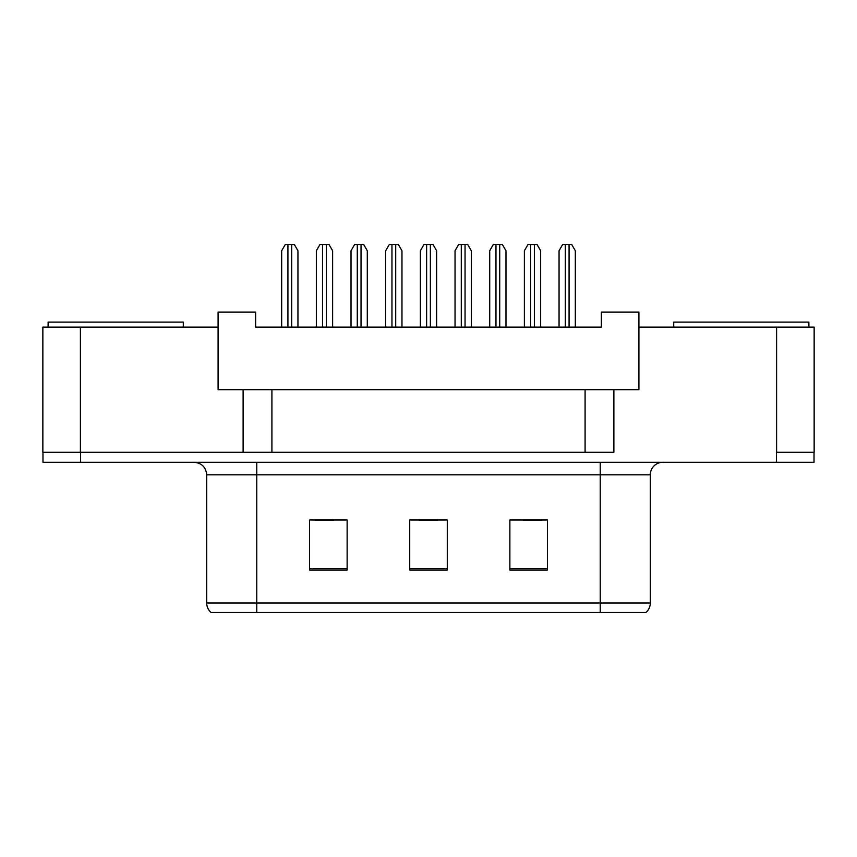 <?xml version="1.0" encoding="UTF-8"?>
<svg xmlns="http://www.w3.org/2000/svg" width="857" height="857" viewBox="0 0 857 857"><rect width="100%" height="100%" fill="white"/><g stroke="black" fill="none" stroke-linecap="round" stroke-linejoin="round"><path stroke-width="1.29" d="M243.12 389.699L218.085 389.699L218.085 327.117L42.85 327.117L42.85 452.282L243.12 452.282L243.12 389.699L271.915 389.699L271.915 452.282M814.15 327.117L814.15 452.282L814.15 327.117L638.915 327.117L638.915 389.699L613.88 389.699L613.88 452.282L80.397 452.282L80.397 327.117M638.915 327.117L638.915 312.087L601.357 312.087L601.357 327.117L255.643 327.117L255.643 312.087L218.085 312.087L218.085 327.117M613.88 389.699L585.085 389.699L585.085 452.282M585.085 389.699L271.915 389.699M814.15 452.282L776.603 452.282L776.603 327.117M650.302 602.985C650.227 606.799 648.77 609.97 645.921 612.498L600.232 612.498L600.232 602.985L650.302 602.985L650.302 474.81A12.512 12.512 0 0 1 662.815 462.298M600.232 612.498L211.079 612.498A12.512 12.512 0 0 1 206.698 602.985L206.698 474.81C205.959 467.215 201.781 463.037 194.185 462.298M547.409 570.066L547.409 519.995L509.861 519.995L509.861 570.066L547.409 570.066M347.139 570.066L347.139 519.995L309.591 519.995L309.591 570.066L347.139 570.066M447.279 570.066L447.279 519.995L409.721 519.995L409.721 570.066L447.279 570.066M814.021 452.282L814.021 462.298L42.979 462.298L42.979 452.282M315.097 520.253L333.876 520.253M523.124 520.253L541.903 520.253M419.116 520.253L437.884 520.253M297.947 327.117L297.947 250.758L294.337 244.502L285.285 244.502L281.674 250.758L281.674 327.117M332.623 327.117L332.623 250.758L329.002 244.502L319.961 244.502L316.351 250.758L316.351 327.117M48.11 327.117L48.11 322.103L183.291 322.103L183.291 327.117M673.709 327.117L673.709 322.103L808.89 322.103L808.89 327.117M367.289 327.117L367.289 250.758L363.679 244.502L354.637 244.502L351.016 250.758L351.016 327.117M436.631 327.117L436.631 250.758L433.021 244.502L423.979 244.502L420.369 250.758L420.369 327.117M505.984 327.117L505.984 250.758L502.363 244.502L493.321 244.502L489.711 250.758L489.711 327.117M575.326 327.117L575.326 250.758L571.715 244.502L562.663 244.502L559.053 250.758L559.053 327.117M401.965 327.117L401.965 250.758L398.355 244.502L389.303 244.502L385.693 250.758L385.693 327.117M471.307 327.117L471.307 250.758L467.697 244.502L458.645 244.502L455.035 250.758L455.035 327.117M540.649 327.117L540.649 250.758L537.039 244.502L527.998 244.502L524.377 250.758L524.377 327.117M600.232 462.298L600.232 474.81L206.698 474.81M650.302 474.81L600.232 474.81L600.232 602.985L256.768 602.985L256.768 612.498M206.698 602.985L256.768 602.985L256.768 462.298M776.474 462.298L776.474 452.282M80.526 462.298L80.526 452.282M447.279 568.33L409.721 568.33M347.139 568.33L309.591 568.33M547.409 568.33L509.861 568.33M287.931 244.502L287.931 327.117M291.691 244.502L291.691 327.117M322.607 244.502L322.607 327.117M326.356 244.502L326.356 327.117M357.283 244.502L357.283 327.117M361.033 244.502L361.033 327.117M426.625 244.502L426.625 327.117M430.375 244.502L430.375 327.117M495.967 244.502L495.967 327.117M499.717 244.502L499.717 327.117M565.309 244.502L565.309 327.117M569.069 244.502L569.069 327.117M391.949 244.502L391.949 327.117M395.709 244.502L395.709 327.117M461.291 244.502L461.291 327.117M465.051 244.502L465.051 327.117M530.644 244.502L530.644 327.117M534.393 244.502L534.393 327.117"/></g></svg>
